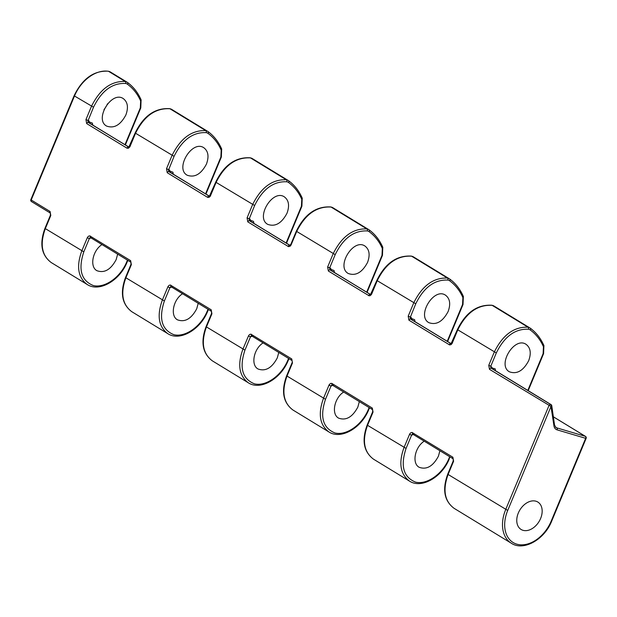 <?xml version="1.0" encoding="UTF-8"?>
<svg xmlns="http://www.w3.org/2000/svg" width="617" height="617" viewBox="0 0 617 617"><rect width="100%" height="100%" fill="white"/><g stroke="black" fill="none" stroke-linecap="round" stroke-linejoin="round"><path stroke-width="0.93" d="M551.212 521.08L551.698 521.095L586.15 438.332L585.664 438.317L551.212 521.08A31.351 21.857 -58.6 0 1 517.563 544.356A31.351 21.857 -58.6 0 1 507.714 510.436L550.996 406.456L553.943 425.807A8.291 5.784 121.4 0 0 557.082 429.848L585.664 438.317A1.558 1.095 -73.5 0 0 585.34 436.327A1.558 1.087 -58.6 0 1 585.525 436.412L553.356 416.784M540.608 518.488A16.065 11.199 -58.6 0 1 521.095 529.471A16.065 11.199 -58.6 0 1 519.9 509.927A16.065 11.199 -58.6 0 1 537.831 502.045A16.065 11.199 -58.6 0 1 540.608 518.488M373.462 459.141C363.66 451.729 361.57 440.345 367.177 424.982L367.531 425.314C362.002 440.723 363.976 451.999 373.462 459.141L409.441 481.09C400.263 474.157 398.451 462.981 404.012 447.572L409.711 433.952L410.752 432.772L412.009 432.448L452.886 457.228L453.603 461.231L448.096 474.465C442.566 489.875 444.541 501.143 454.027 508.285L511.37 543.269A32.909 22.945 -58.6 0 1 505.678 509.596L548.968 405.608A1.558 1.087 -58.6 0 1 550.634 404.459L550.819 404.497A1.558 1.087 -58.6 0 1 551.035 404.59L491.548 368.295A1.558 1.049 -59.2 0 1 491.718 368.449M292.011 360.521A1.558 1.087 -58.6 0 1 291.756 358.94L292.481 362.935L286.974 376.169C281.437 391.579 283.419 402.847 292.905 409.989L328.884 431.939C319.706 425.005 317.894 413.837 323.455 398.42L329.146 384.8L330.496 383.45L331.753 383.373L372.321 408.084L373.046 412.079L367.531 425.314L406.063 448.42L411.57 435.186L412.873 434.252A1.558 1.111 103.4 0 0 411.608 435.193L409.526 434.337M211.454 311.369A1.558 1.087 -58.6 0 1 211.199 309.788L211.924 313.783L206.41 327.018C200.88 342.427 202.854 353.703 212.341 360.845L248.319 382.795C239.141 375.861 237.329 364.686 242.89 349.276L248.589 335.656L249.63 334.476L250.888 334.152L291.756 358.94M288.579 358.423L287.777 360.359L288.239 360.367C281.074 378.769 260.428 390.816 248.35 382.81L248.319 382.795M130.889 262.225A1.558 1.087 -58.6 0 1 130.634 260.644L131.359 264.639L125.853 277.874C120.315 293.283 122.297 304.551 131.776 311.693L167.762 333.643C158.577 326.709 156.772 315.542 162.333 300.124L168.025 286.504L169.066 285.324L170.323 285L211.199 309.788M208.022 309.279L207.212 311.207L207.682 311.223C200.517 329.625 179.863 341.671 167.785 333.658L167.762 333.643M50.332 213.073A1.558 1.087 -58.6 0 1 50.077 211.492L50.795 215.487L45.288 228.722C39.758 244.131 41.732 255.407 51.219 262.549L87.198 284.499C78.02 277.565 76.207 266.39 81.768 250.98L87.46 237.36L88.509 236.18L89.758 235.856L130.634 260.644M127.457 260.127L126.655 262.063L127.117 262.071C119.953 280.473 99.306 292.52 87.221 284.514L87.198 284.499M333.512 385.031L331.044 386.049A1.558 1.111 103.4 0 1 332.316 385.108A1.558 1.087 -58.6 0 0 332.532 385.193M359.333 401.59L357.875 407.004C352.477 417.138 346.044 420.84 338.571 418.118C331.121 414.161 334.275 397.988 343.661 392.026M491.579 305.245A1.558 1.057 -80.2 0 1 491.872 305.23A1.558 1.057 -80.2 0 1 492.15 305.338L527.998 327.203A1.558 1.095 99.1 0 1 528.437 329.223C515.11 328.614 504.397 336.52 496.315 352.939L457.791 329.833C466.275 312.711 477.728 304.543 492.15 305.338A10.366 7.335 -58.4 0 1 494.04 306.04L530.219 328.136A1.558 1.134 126 0 0 530.165 328.097A10.366 7.119 121.1 0 0 529.841 327.882A10.366 7.119 121.1 0 0 527.998 327.203C513.961 326.648 502.716 334.946 494.271 352.091L488.757 365.326L489.482 369.321A1.558 1.087 -58.6 0 1 491.155 368.164L491.333 368.21A1.558 1.049 -59.2 0 1 491.548 368.295L491.61 368.526M463.043 296.075A1.558 1.018 156.3 0 1 463.344 296.415A1.558 1.018 156.3 0 1 462.889 297.61C459.904 290.715 455.508 285.123 449.716 280.828A8.808 6.031 121.1 0 0 447.88 280.072C434.545 279.462 423.84 287.368 415.758 303.795L377.226 280.689C385.71 263.559 397.163 255.399 411.593 256.186A10.366 7.335 -58.4 0 1 413.483 256.896L449.662 278.984A1.558 1.134 126 0 0 449.608 278.946A10.366 7.119 121.1 0 0 449.276 278.73A10.366 7.119 121.1 0 0 447.441 278.059C433.396 277.503 422.151 285.794 413.706 302.939L408.199 316.174L408.924 320.177L449.646 344.934L451.127 344.587L452.138 343.384L457.791 329.833L457.428 329.501L451.089 343.684A1.558 1.072 104 0 1 451.05 343.638L451.089 343.684M382.486 246.923A1.558 1.018 156.3 0 1 382.787 247.263A1.558 1.018 156.3 0 1 382.324 248.466C379.339 241.571 374.951 235.972 369.151 231.683A1.558 1.134 126 0 0 369.105 229.84A1.558 1.134 126 0 0 369.043 229.802A10.366 7.119 121.1 0 0 368.719 229.586A10.366 7.119 121.1 0 0 366.876 228.915C352.839 228.352 341.594 236.65 333.149 253.795L327.635 267.03L328.36 271.025L369.089 295.782L370.323 295.589L371.573 294.232L377.226 280.689L376.871 280.357L370.524 294.533L330.211 269.914A1.558 1.049 -59.2 0 1 330.427 269.999A1.558 1.049 -59.2 0 1 330.596 270.153M301.921 197.779A1.558 1.018 156.3 0 1 302.222 198.119A1.558 1.018 156.3 0 1 301.767 199.314C298.775 192.419 294.386 186.828 288.594 182.532A8.808 6.031 121.1 0 0 286.758 181.776C273.424 181.167 262.719 189.072 254.636 205.5L216.104 182.393C224.588 165.263 236.041 157.104 250.471 157.898A10.366 7.335 -58.4 0 1 252.361 158.6L288.54 180.688A1.558 1.134 126 0 0 288.478 180.65A10.366 7.119 121.1 0 0 288.154 180.434A10.366 7.119 121.1 0 0 286.311 179.763C272.274 179.208 261.03 187.499 252.584 204.643L247.078 217.878L247.795 221.881L288.525 246.638L290.005 246.291L291.016 245.088L296.669 231.537C305.145 214.415 316.606 206.248 331.028 207.042A10.366 7.335 -58.4 0 1 332.918 207.744L330.766 206.942A1.558 1.057 -80.2 0 0 330.457 206.95M221.364 148.628A1.558 1.018 156.3 0 1 221.665 148.967A1.558 1.018 156.3 0 1 221.202 150.17C218.217 143.275 213.829 137.676 208.029 133.388A8.808 6.031 121.1 0 0 206.194 132.632C192.866 132.023 182.154 139.928 174.071 156.348L135.547 133.241C144.023 116.119 155.476 107.952 169.906 108.746A10.366 7.335 -58.4 0 1 171.796 109.448L207.975 131.544A1.558 1.134 126 0 0 207.921 131.506A10.366 7.119 121.1 0 0 207.597 131.29A10.366 7.119 121.1 0 0 205.754 130.619C191.717 130.056 180.472 138.355 172.02 155.499L166.513 168.734L167.238 172.729L207.513 197.301L208.955 197.409L210.289 196.229L216.104 182.393L215.749 182.061L209.402 196.237L169.089 171.619A1.558 1.049 -59.2 0 1 169.297 171.703A1.558 1.049 -59.2 0 1 169.474 171.858M110.736 72.212A10.366 7.227 121.4 0 0 110.404 71.996L127.41 82.393A1.558 1.134 126 0 0 127.357 82.354A10.366 7.119 121.1 0 0 127.033 82.138A10.366 7.119 121.1 0 0 125.189 81.467C111.153 80.912 99.908 89.203 91.463 106.355L85.956 119.582L86.673 123.585L126.948 148.149L128.398 148.257L129.894 146.792L135.547 133.241L135.185 132.91L128.837 147.093L88.524 122.475A1.558 1.049 -59.2 0 1 88.74 122.559A1.558 1.049 -59.2 0 1 88.91 122.706M125.004 144.679L140.314 107.898L140.784 107.906L141.092 99.807C137.876 92.519 133.311 86.712 127.41 82.393A1.558 1.134 126 0 1 127.472 84.236A8.808 6.031 121.1 0 0 125.629 83.48C112.387 82.786 101.682 90.691 93.514 107.204L74.487 95.997L31.205 199.985L30.85 199.646A1.558 1.558 0 0 0 31.475 201.574A1.558 1.087 121.4 0 0 31.698 201.666M107.474 103.818A16.065 11.199 -58.6 0 1 103.995 109.541M93.514 107.204L88.146 120.469A3.108 2.129 -58.9 0 1 89.372 121.989L92.373 123.084L92.751 125.004M125.883 114.932C120.485 125.066 114.052 128.768 106.579 126.053C94.108 119.351 111.577 90.552 123.238 98.573C127.719 101.959 128.598 107.412 125.883 114.932M86.673 123.585A1.558 1.087 -58.6 0 1 88.347 122.428L88 120.438L85.956 119.582M88.146 120.469A1.558 1.111 -76.6 0 0 88.524 122.475L128.621 147A1.558 1.087 -58.6 0 0 126.948 148.149M174.071 156.348L168.711 169.613A3.108 2.129 -58.9 0 1 169.93 171.14L172.914 172.212L173.315 174.156M206.448 164.083C201.049 174.21 194.617 177.92 187.144 175.197C174.673 168.503 192.134 139.697 203.803 147.725C208.276 151.103 209.163 156.556 206.448 164.083M88.802 122.783L128.914 147.07A1.558 1.118 122 0 0 128.806 147.047A1.558 1.072 104 0 0 128.876 147.085M167.238 172.729A1.558 1.087 -58.6 0 1 168.904 171.58L168.564 169.582L166.513 168.734M168.711 169.613A1.558 1.111 -76.6 0 0 169.089 171.619L209.178 196.144A1.558 1.087 -58.6 0 0 207.513 197.301M254.636 205.5L249.268 218.765A3.108 2.129 -58.9 0 1 250.494 220.284L253.518 221.395L253.88 223.3M287.005 213.227C281.614 223.362 275.174 227.064 267.701 224.349C255.23 217.647 272.699 188.848 284.36 196.869C288.841 200.255 289.72 205.708 287.005 213.227M169.359 171.935L209.479 196.221A1.558 1.118 122 0 0 209.371 196.191A1.558 1.072 104 0 0 209.441 196.229M247.795 221.881A1.558 1.087 -58.6 0 1 249.469 220.724L249.646 220.77A1.558 1.049 -59.2 0 1 249.862 220.855A1.558 1.049 -59.2 0 1 250.039 221.002M247.078 217.878L249.121 218.727L249.469 220.724L289.743 245.296L290.8 244.44L291.155 244.772M249.268 218.765A1.558 1.111 -76.6 0 0 249.646 220.77L289.743 245.296A1.558 1.087 -58.6 0 0 288.077 246.445M369.151 231.683A8.808 6.031 121.1 0 0 367.316 230.928C353.988 230.318 343.276 238.224 335.193 254.644L329.686 267.878L330.026 269.876A1.558 1.087 -58.6 0 0 328.36 271.025M327.635 267.03L329.833 267.909A3.108 2.129 -58.9 0 1 331.059 269.436L334.036 270.508L334.437 272.452M367.57 262.379C362.171 272.506 355.739 276.215 348.266 273.493C335.795 266.799 353.256 237.992 364.925 246.021C369.398 249.399 370.285 254.852 367.57 262.379M249.924 221.079L290.044 245.365A1.558 1.118 122 0 0 289.928 245.342A1.558 1.072 104 0 0 289.998 245.381M329.833 267.909A1.558 1.111 -76.6 0 0 330.211 269.914L370.3 294.44A1.558 1.087 -58.6 0 0 368.634 295.597M415.758 303.795L410.39 317.061A3.108 2.129 -58.9 0 1 411.616 318.58L414.639 319.691L415.002 321.596M448.127 311.523C442.736 321.658 436.296 325.36 428.823 322.645C416.359 315.943 433.82 287.144 445.482 295.165C449.963 298.551 450.842 304.004 448.127 311.523M330.488 270.231L370.601 294.517A1.558 1.118 122 0 0 370.493 294.486A1.558 1.072 104 0 0 370.562 294.525M408.924 320.177A1.558 1.087 -58.6 0 1 410.59 319.02L410.775 319.066A1.558 1.049 -59.2 0 1 410.984 319.151A1.558 1.049 -59.2 0 1 411.161 319.298M408.199 316.174L410.251 317.022L410.59 319.02L450.865 343.592A1.558 1.087 -58.6 0 0 449.199 344.741M410.39 317.061A1.558 1.111 -76.6 0 0 410.775 319.066L451.05 343.638A1.558 1.118 122 0 1 451.15 343.669M543.608 345.219A1.558 1.018 156.3 0 1 543.909 345.559A1.558 1.018 156.3 0 1 543.446 346.762C540.461 339.867 536.073 334.267 530.273 329.979A8.808 6.031 121.1 0 0 528.437 329.223M496.315 352.939L490.808 366.174L492.497 368.141L495.166 368.812L495.559 370.748M528.692 360.675C523.293 370.802 516.861 374.511 509.387 371.789C496.916 365.094 514.385 336.288 526.046 344.317C530.527 347.695 531.407 353.148 528.692 360.675M488.757 365.326L490.808 366.174L491.155 368.164L550.634 404.459A1.558 1.087 -76.3 0 1 550.996 406.456L489.482 369.321M490.955 366.205A1.558 1.111 -76.6 0 0 491.333 368.21L550.819 404.497A1.558 1.087 -76.3 0 1 551.182 406.503A1.558 0.848 -8.1 0 0 551.768 405.701A1.558 1.558 0 0 0 551.035 404.59M492.181 367.732A1.558 0.864 -7.7 0 0 491.618 368.341M439.89 450.734L438.432 456.156C433.041 466.282 426.609 469.992 419.136 467.27C411.686 463.313 414.84 447.14 424.218 441.17M117.646 254.142L116.189 259.564C110.798 269.691 104.358 273.4 96.884 270.678C89.442 266.721 92.589 250.548 101.975 244.579M198.211 303.294L196.754 308.708C191.355 318.842 184.923 322.544 177.449 319.822C169.999 315.865 173.153 299.692 182.539 293.731M278.768 352.438L277.311 357.86C271.92 367.987 265.48 371.696 258.006 368.974C250.564 365.017 253.718 348.844 263.097 342.875M414.076 434.175L411.608 435.193M413.097 434.345A1.558 1.087 -58.6 0 1 412.873 434.252L453.148 458.824A1.558 1.087 -58.6 0 1 452.886 457.228M412.866 434.245A1.558 1.087 -58.6 0 1 412.603 432.664M91.825 237.584L89.365 238.602A1.558 1.111 103.4 0 1 90.637 237.661A1.558 1.087 -58.6 0 1 90.36 236.072M89.365 238.602L90.63 237.661A1.558 1.087 -58.6 0 0 90.853 237.753M172.39 286.735L169.922 287.753A1.558 1.111 103.4 0 1 171.194 286.812A1.558 1.087 -58.6 0 0 171.41 286.897M207.212 311.207C200.926 326.532 185.308 337.538 173.894 334.692C161.739 329.779 158.569 318.542 164.377 300.973L169.891 287.738L171.194 286.805A1.558 1.087 -58.6 0 1 170.924 285.216M252.955 335.879L250.487 336.897A1.558 1.111 103.4 0 1 251.759 335.957M250.487 336.897L251.751 335.957A1.558 1.087 -58.6 0 1 251.481 334.368M251.975 336.049A1.558 1.087 -58.6 0 1 251.751 335.957L292.026 360.529L292.481 362.935M372.575 409.665A1.558 1.087 -58.6 0 1 372.321 408.084M331.044 386.049L332.308 385.101A1.558 1.087 -58.6 0 1 332.046 383.512M140.799 99.484A1.558 1.018 156.3 0 1 141.1 99.823A1.558 1.018 156.3 0 1 140.645 101.018C137.606 94.062 133.21 88.47 127.472 84.236M140.314 107.898L140.645 101.018M208.029 133.388A1.558 1.134 126 0 0 207.983 131.544C213.875 135.863 218.433 141.663 221.657 148.959L221.341 157.057L220.878 157.042L221.202 150.17M205.561 193.831L220.878 157.042M288.594 182.532A1.558 1.134 126 0 0 288.54 180.696C294.44 185.007 298.998 190.815 302.214 198.103L301.906 206.201L301.435 206.194L301.767 199.314M286.126 242.975L301.435 206.194M332.918 207.744L369.097 229.84C374.997 234.159 379.555 239.959 382.779 247.255L382.463 255.353L382 255.338L382.324 248.466M366.691 292.126L382 255.338M449.716 280.828A1.558 1.134 126 0 0 449.662 278.992C455.562 283.303 460.12 289.111 463.344 296.399L463.028 304.497L462.557 304.49L462.889 297.61M447.248 341.27L462.557 304.49M530.273 329.979A1.558 1.134 126 0 0 530.227 328.136C536.119 332.455 540.677 338.255 543.901 345.551L543.585 353.649L543.122 353.634L543.446 346.762M527.813 390.422L543.122 353.634M553.356 416.814L585.34 436.327L556.758 427.859L555.385 427.026M507.714 510.436L448.096 474.465L447.741 474.126L453.248 460.891L453.603 461.231M292.898 409.989C283.103 402.577 281.005 391.193 286.62 375.83L325.498 399.268L331.013 386.034L328.961 385.185M212.341 360.845C202.538 353.433 200.44 342.049 206.055 326.686L244.941 350.124L250.448 336.89L248.404 336.041M131.776 311.693C121.981 304.281 119.883 292.898 125.498 277.542L164.377 300.973M51.219 262.549C41.416 255.137 39.318 243.754 44.933 228.39L83.819 251.829L89.326 238.594L87.275 237.746M369.143 407.575L368.334 409.503C362.056 424.828 346.43 435.833 335.016 432.98C322.861 428.075 319.691 416.837 325.498 399.268M368.334 409.503L368.804 409.518L369.514 407.798M44.933 228.39L50.44 215.156L50.347 213.081L31.475 201.574A1.558 1.087 121.4 0 1 31.205 199.985L50.077 211.492M335.193 254.644L296.307 231.205L290.8 244.44M125.629 83.48A1.558 1.095 99.1 0 0 125.189 81.467L108.538 71.31A32.909 22.945 121.4 0 0 74.487 95.997L74.133 95.666L30.85 199.646M74.133 95.666C82.462 78.629 93.838 70.469 108.26 71.202L110.404 71.996A10.366 7.227 121.4 0 0 108.538 71.31A1.558 1.072 -80.5 0 0 108.26 71.202A1.558 1.072 -80.5 0 0 107.944 71.217M89.372 121.989A1.558 0.864 -7.7 0 0 88.809 122.606M171.796 109.448L169.644 108.646A1.558 1.057 -80.2 0 1 169.906 108.746L205.754 130.619A1.558 1.095 99.1 0 1 206.194 132.632M135.185 132.91C143.506 115.896 154.99 107.813 169.644 108.646A1.558 1.057 -80.2 0 0 169.336 108.654M169.93 171.14A1.558 0.864 -7.7 0 0 169.374 171.75M252.361 158.6L250.201 157.79A1.558 1.057 -80.2 0 1 250.471 157.898L286.311 179.763A1.558 1.095 99.1 0 1 286.758 181.776M215.749 182.061C224.064 165.047 235.547 156.957 250.201 157.79A1.558 1.057 -80.2 0 0 249.9 157.805M250.494 220.284A1.558 0.864 -7.7 0 0 249.931 220.901M296.307 231.205C304.628 214.192 316.112 206.109 330.766 206.942A1.558 1.057 -80.2 0 1 331.028 207.042L366.876 228.915A1.558 1.095 99.1 0 1 367.316 230.928M331.059 269.436A1.558 0.864 -7.7 0 0 330.496 270.045M413.483 256.896L411.323 256.086A1.558 1.057 -80.2 0 1 411.593 256.186L447.441 278.059A1.558 1.095 99.1 0 1 447.88 280.072M376.871 280.357C385.185 263.343 396.669 255.253 411.323 256.086A1.558 1.057 -80.2 0 0 411.022 256.101M411.616 318.58A1.558 0.864 -7.7 0 0 411.053 319.19M557.082 429.848A1.558 1.095 -73.5 0 0 556.758 427.859A6.741 4.697 121.4 0 1 555.963 427.512L554.529 425.005L551.768 405.701M553.943 425.807A1.558 0.848 -8.1 0 0 554.529 425.005M449.7 456.719L448.898 458.655C442.613 473.972 426.987 484.985 415.58 482.132C403.425 477.219 400.256 465.982 406.063 448.42M448.898 458.655L450.078 456.95M126.655 262.063C120.369 277.38 104.743 288.394 93.329 285.54C81.182 280.627 78.012 269.39 83.819 251.829M125.498 277.542L131.005 264.307L131.359 264.639M169.891 287.738L167.839 286.89M206.055 326.686L211.562 313.451L211.924 313.783M287.777 360.359C281.491 375.676 265.865 386.689 254.459 383.836C242.304 378.923 239.134 367.686 244.941 350.124M367.177 424.982L372.683 411.747L373.046 412.079M140.784 107.906L125.374 144.91M221.341 157.057L205.939 194.062M301.906 206.201L286.504 243.206M382.463 255.353L367.061 292.358M463.028 304.497L447.626 341.502M543.585 353.649L528.183 390.654M586.15 438.332A1.558 1.558 0 0 0 585.525 436.412M511.37 543.269C523.524 551.421 544.51 539.597 551.698 521.095M328.907 431.954C340.993 439.967 361.639 427.92 368.804 409.518M411.045 319.375L451.166 343.661M494.04 306.04L491.888 305.238C477.234 304.405 465.75 312.487 457.428 329.501M409.472 481.106C421.55 489.111 442.204 477.064 449.361 458.662M453.248 460.891L453.148 458.824M454.027 508.285C444.225 500.873 442.127 489.489 447.741 474.126M127.117 262.071L127.835 260.359M131.005 264.307L130.904 262.233L90.63 237.661M171.194 286.805L211.469 311.377L211.562 313.451M207.682 311.223L208.392 309.503M288.239 360.367L288.957 358.654M286.62 375.83L292.126 362.603M372.683 411.747L372.591 409.673L332.308 385.101"/></g></svg>
